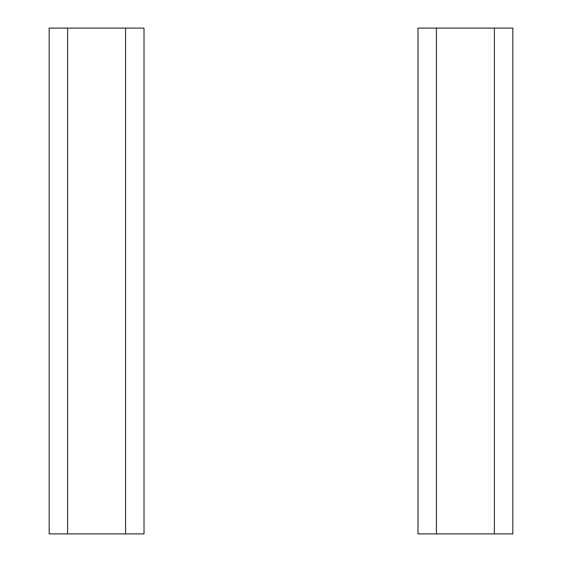 <?xml version="1.0" encoding="UTF-8"?>
<svg xmlns="http://www.w3.org/2000/svg" width="562" height="562" viewBox="0 0 562 562"><rect width="100%" height="100%" fill="white"/><g stroke="black" fill="none" stroke-linecap="round" stroke-linejoin="round"><path stroke-width="0.84" d="M67.616 533.9L49.175 533.9L49.175 28.1L125.572 28.1L125.572 533.9L67.616 533.9L67.616 28.1M125.572 28.1L144.012 28.1L144.012 533.9L125.572 533.9M436.428 533.9L417.988 533.9L417.988 28.1L494.384 28.1L494.384 533.9L436.428 533.9L436.428 28.1M494.384 28.1L512.825 28.1L512.825 533.9L494.384 533.9"/></g></svg>
